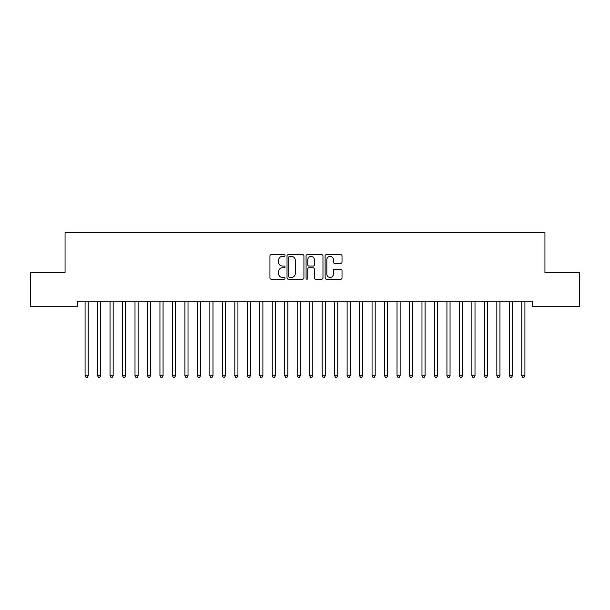 <?xml version="1.0" encoding="UTF-8"?>
<svg xmlns="http://www.w3.org/2000/svg" width="610" height="610" viewBox="0 0 610 610"><rect width="100%" height="100%" fill="white"/><g stroke="black" fill="none" stroke-linecap="round" stroke-linejoin="round"><path stroke-width="0.91" d="M285.038 255.544A0.854 0.854 0 0 0 284.176 254.683L271.168 254.683A1.228 1.228 0 0 0 269.94 255.91L269.94 277.954A1.228 1.228 0 0 0 271.168 279.182L284.176 279.182A0.854 0.854 0 0 0 285.038 278.32A0.854 0.854 0 0 0 284.176 277.466L282.499 277.466A3.919 3.919 0 0 1 278.579 273.547L278.579 271.709A3.919 3.919 0 0 1 282.499 267.79L284.176 267.79A0.854 0.854 0 0 0 285.038 266.928A0.854 0.854 0 0 0 284.176 266.074L282.499 266.074A3.919 3.919 0 0 1 278.579 262.155L278.579 260.317A3.919 3.919 0 0 1 282.499 256.398L284.176 256.398A0.854 0.854 0 0 0 285.038 255.544M340.792 263.322A1.228 1.228 0 0 0 342.019 262.094L342.019 255.91A1.228 1.228 0 0 0 340.792 254.683L326.342 254.683A1.228 1.228 0 0 0 325.115 255.91L325.115 277.954A1.228 1.228 0 0 0 326.342 279.182L340.792 279.182A1.228 1.228 0 0 0 342.019 277.954L342.019 270.482A1.228 1.228 0 0 0 340.792 269.262L334.608 269.262A1.228 1.228 0 0 0 333.38 270.482L333.38 274.187A3.279 3.279 0 0 1 330.109 277.466A3.279 3.279 0 0 1 326.83 274.187L326.83 259.677A3.279 3.279 0 0 1 330.109 256.398A3.279 3.279 0 0 1 333.38 259.677L333.38 262.094A1.228 1.228 0 0 0 334.608 263.322L340.792 263.322M532.461 301.241L77.539 301.241L77.539 306.235L30.5 306.235L30.5 272.548L65.064 272.548L65.064 232.616L544.936 232.616L544.936 272.548L579.5 272.548L579.5 306.235L532.461 306.235L532.461 301.241M303.925 255.91A1.228 1.228 0 0 0 302.705 254.683L288.255 254.683A1.228 1.228 0 0 0 287.028 255.91L287.028 277.954A1.228 1.228 0 0 0 288.255 279.182L302.705 279.182A1.228 1.228 0 0 0 303.925 277.954L303.925 255.91M307.295 254.683L321.744 254.683A1.228 1.228 0 0 1 322.972 255.91L322.972 277.954A1.228 1.228 0 0 1 321.744 279.182L315.561 279.182A1.228 1.228 0 0 1 314.341 277.954L314.341 269.018A1.228 1.228 0 0 0 313.113 267.79L309.011 267.79A1.228 1.228 0 0 0 307.783 269.018L307.783 278.32A0.854 0.854 0 0 1 306.929 279.182A0.854 0.854 0 0 1 306.075 278.32L306.075 255.91A1.228 1.228 0 0 1 307.295 254.683M289.597 256.398A0.854 0.854 0 0 0 288.743 257.26L288.743 276.604A0.854 0.854 0 0 0 289.597 277.466L291.374 277.466A3.919 3.919 0 0 0 295.293 273.547L295.293 260.317A3.919 3.919 0 0 0 291.374 256.398L289.597 256.398M314.341 259.738A3.279 3.279 0 0 0 311.062 256.459A3.279 3.279 0 0 0 307.783 259.738L307.783 264.847A1.228 1.228 0 0 0 309.011 266.074L313.113 266.074A1.228 1.228 0 0 0 314.341 264.847L314.341 259.738M84.927 301.241L84.996 301.424A1.25 1.25 -179.3 0 1 85.087 301.897L85.087 375.76L88.206 375.76L88.206 301.897A1.25 1.25 -179.3 0 1 88.297 301.424L88.374 301.241M88.206 375.76L87.268 377.384L86.025 377.384L85.087 375.76M97.402 301.241L97.478 301.424A1.25 1.25 -179.3 0 1 97.562 301.897L97.562 375.76L100.688 375.76L100.688 301.897A1.25 1.25 -179.3 0 1 100.772 301.424L100.848 301.241M100.688 375.76L99.75 377.384L98.5 377.384L97.562 375.76M109.876 301.241L109.952 301.424A1.25 1.25 -179.3 0 1 110.044 301.897L110.044 375.76L113.163 375.76L113.163 301.897A1.25 1.25 -179.3 0 1 113.254 301.424L113.323 301.241M113.163 375.76L112.225 377.384L110.982 377.384L110.044 375.76M122.358 301.241L122.427 301.424A1.25 1.25 -179.3 0 1 122.519 301.897L122.519 375.76L125.637 375.76L125.637 301.897A1.25 1.25 -179.3 0 1 125.729 301.424L125.805 301.241M125.637 375.76L124.707 377.384L123.456 377.384L122.519 375.76M134.833 301.241L134.909 301.424A1.25 1.25 -179.3 0 1 135.001 301.897L135.001 375.76L138.119 375.76L138.119 301.897A1.25 1.25 -179.3 0 1 138.203 301.424L138.279 301.241M138.119 375.76L137.181 377.384L135.931 377.384L135.001 375.76M147.307 301.241L147.384 301.424A1.25 1.25 -179.3 0 1 147.475 301.897L147.475 375.76L150.594 375.76L150.594 301.897A1.25 1.25 -179.3 0 1 150.685 301.424L150.754 301.241M150.594 375.76L149.656 377.384L148.413 377.384L147.475 375.76M159.79 301.241L159.858 301.424A1.25 1.25 -179.3 0 1 159.95 301.897L159.95 375.76L163.068 375.76L163.068 301.897A1.25 1.25 -179.3 0 1 163.16 301.424L163.236 301.241M163.068 375.76L162.138 377.384L160.887 377.384L159.95 375.76M172.264 301.241L172.34 301.424A1.25 1.25 -179.3 0 1 172.432 301.897L172.432 375.76L175.55 375.76L175.55 301.897A1.25 1.25 -179.3 0 1 175.642 301.424L175.71 301.241M175.55 375.76L174.612 377.384L173.362 377.384L172.432 375.76M184.746 301.241L184.815 301.424A1.25 1.25 -179.3 0 1 184.906 301.897L184.906 375.76L188.025 375.76L188.025 301.897A1.25 1.25 -179.3 0 1 188.116 301.424L188.193 301.241M188.025 375.76L187.087 377.384L185.844 377.384L184.906 375.76M197.221 301.241L197.297 301.424A1.25 1.25 -179.3 0 1 197.381 301.897L197.381 375.76L200.499 375.76L200.499 301.897A1.25 1.25 -179.3 0 1 200.591 301.424L200.667 301.241M200.499 375.76L199.569 377.384L198.319 377.384L197.381 375.76M209.695 301.241L209.771 301.424A1.25 1.25 -179.3 0 1 209.863 301.897L209.863 375.76L212.981 375.76L212.981 301.897A1.25 1.25 -179.3 0 1 213.073 301.424L213.142 301.241M212.981 375.76L212.044 377.384L210.793 377.384L209.863 375.76M222.177 301.241L222.246 301.424A1.25 1.25 -179.3 0 1 222.337 301.897L222.337 375.76L225.456 375.76L225.456 301.897A1.25 1.25 -179.3 0 1 225.547 301.424L225.624 301.241M225.456 375.76L224.518 377.384L223.275 377.384L222.337 375.76M234.652 301.241L234.728 301.424A1.25 1.25 -179.3 0 1 234.812 301.897L234.812 375.76L237.938 375.76L237.938 301.897A1.25 1.25 -179.3 0 1 238.022 301.424L238.098 301.241M237.938 375.76L237 377.384L235.75 377.384L234.812 375.76M247.126 301.241L247.202 301.424A1.25 1.25 -179.3 0 1 247.294 301.897L247.294 375.76L250.413 375.76L250.413 301.897A1.25 1.25 -179.3 0 1 250.504 301.424L250.573 301.241M250.413 375.76L249.475 377.384L248.232 377.384L247.294 375.76M259.608 301.241L259.677 301.424A1.25 1.25 -179.3 0 1 259.769 301.897L259.769 375.76L262.887 375.76L262.887 301.897A1.25 1.25 -179.3 0 1 262.979 301.424L263.055 301.241M262.887 375.76L261.957 377.384L260.706 377.384L259.769 375.76M272.083 301.241L272.159 301.424A1.25 1.25 -179.3 0 1 272.251 301.897L272.251 375.76L275.369 375.76L275.369 301.897A1.25 1.25 -179.3 0 1 275.453 301.424L275.529 301.241M275.369 375.76L274.431 377.384L273.181 377.384L272.251 375.76M284.557 301.241L284.634 301.424A1.25 1.25 -179.3 0 1 284.725 301.897L284.725 375.76L287.844 375.76L287.844 301.897A1.25 1.25 -179.3 0 1 287.935 301.424L288.004 301.241M287.844 375.76L286.906 377.384L285.663 377.384L284.725 375.76M297.039 301.241L297.108 301.424A1.25 1.25 -179.3 0 1 297.2 301.897L297.2 375.76L300.318 375.76L300.318 301.897A1.25 1.25 -179.3 0 1 300.41 301.424L300.486 301.241M300.318 375.76L299.388 377.384L298.137 377.384L297.2 375.76M309.514 301.241L309.59 301.424A1.25 1.25 -179.3 0 1 309.682 301.897L309.682 375.76L312.8 375.76L312.8 301.897A1.25 1.25 -179.3 0 1 312.892 301.424L312.96 301.241M312.8 375.76L311.862 377.384L310.612 377.384L309.682 375.76M321.996 301.241L322.065 301.424A1.25 1.25 -179.3 0 1 322.156 301.897L322.156 375.76L325.275 375.76L325.275 301.897A1.25 1.25 -179.3 0 1 325.366 301.424L325.443 301.241M325.275 375.76L324.337 377.384L323.094 377.384L322.156 375.76M334.471 301.241L334.547 301.424A1.25 1.25 -179.3 0 1 334.631 301.897L334.631 375.76L337.749 375.76L337.749 301.897A1.25 1.25 -179.3 0 1 337.841 301.424L337.917 301.241M337.749 375.76L336.819 377.384L335.569 377.384L334.631 375.76M346.945 301.241L347.021 301.424A1.25 1.25 -179.3 0 1 347.113 301.897L347.113 375.76L350.231 375.76L350.231 301.897A1.25 1.25 -179.3 0 1 350.323 301.424L350.392 301.241M350.231 375.76L349.294 377.384L348.043 377.384L347.113 375.76M359.427 301.241L359.496 301.424A1.25 1.25 -179.3 0 1 359.587 301.897L359.587 375.76L362.706 375.76L362.706 301.897A1.25 1.25 -179.3 0 1 362.798 301.424L362.874 301.241M362.706 375.76L361.768 377.384L360.525 377.384L359.587 375.76M371.902 301.241L371.978 301.424A1.25 1.25 -179.3 0 1 372.062 301.897L372.062 375.76L375.188 375.76L375.188 301.897A1.25 1.25 -179.3 0 1 375.272 301.424L375.348 301.241M375.188 375.76L374.25 377.384L373 377.384L372.062 375.76M384.376 301.241L384.452 301.424A1.25 1.25 -179.3 0 1 384.544 301.897L384.544 375.76L387.663 375.76L387.663 301.897A1.25 1.25 -179.3 0 1 387.754 301.424L387.823 301.241M387.663 375.76L386.725 377.384L385.482 377.384L384.544 375.76M396.858 301.241L396.927 301.424A1.25 1.25 -179.3 0 1 397.018 301.897L397.018 375.76L400.137 375.76L400.137 301.897A1.25 1.25 -179.3 0 1 400.229 301.424L400.305 301.241M400.137 375.76L399.207 377.384L397.956 377.384L397.018 375.76M409.333 301.241L409.409 301.424A1.25 1.25 -179.3 0 1 409.501 301.897L409.501 375.76L412.619 375.76L412.619 301.897A1.25 1.25 -179.3 0 1 412.703 301.424L412.779 301.241M412.619 375.76L411.681 377.384L410.431 377.384L409.501 375.76M421.807 301.241L421.884 301.424A1.25 1.25 -179.3 0 1 421.975 301.897L421.975 375.76L425.094 375.76L425.094 301.897A1.25 1.25 -179.3 0 1 425.185 301.424L425.254 301.241M425.094 375.76L424.156 377.384L422.913 377.384L421.975 375.76M434.289 301.241L434.358 301.424A1.25 1.25 -179.3 0 1 434.45 301.897L434.45 375.76L437.568 375.76L437.568 301.897A1.25 1.25 -179.3 0 1 437.66 301.424L437.736 301.241M437.568 375.76L436.638 377.384L435.387 377.384L434.45 375.76M446.764 301.241L446.84 301.424A1.25 1.25 -179.3 0 1 446.932 301.897L446.932 375.76L450.05 375.76L450.05 301.897A1.25 1.25 -179.3 0 1 450.142 301.424L450.211 301.241M450.05 375.76L449.112 377.384L447.862 377.384L446.932 375.76M459.246 301.241L459.315 301.424A1.25 1.25 -179.3 0 1 459.406 301.897L459.406 375.76L462.525 375.76L462.525 301.897A1.25 1.25 -179.3 0 1 462.616 301.424L462.693 301.241M462.525 375.76L461.587 377.384L460.344 377.384L459.406 375.76M471.721 301.241L471.797 301.424A1.25 1.25 -179.3 0 1 471.881 301.897L471.881 375.76L474.999 375.76L474.999 301.897A1.25 1.25 -179.3 0 1 475.091 301.424L475.167 301.241M474.999 375.76L474.069 377.384L472.819 377.384L471.881 375.76M484.195 301.241L484.271 301.424A1.25 1.25 -179.3 0 1 484.363 301.897L484.363 375.76L487.481 375.76L487.481 301.897A1.25 1.25 -179.3 0 1 487.573 301.424L487.642 301.241M487.481 375.76L486.544 377.384L485.293 377.384L484.363 375.76M496.677 301.241L496.746 301.424A1.25 1.25 -179.3 0 1 496.837 301.897L496.837 375.76L499.956 375.76L499.956 301.897A1.25 1.25 -179.3 0 1 500.047 301.424L500.124 301.241M499.956 375.76L499.018 377.384L497.775 377.384L496.837 375.76M509.152 301.241L509.228 301.424A1.25 1.25 -179.3 0 1 509.312 301.897L509.312 375.76L512.438 375.76L512.438 301.897A1.25 1.25 -179.3 0 1 512.522 301.424L512.598 301.241M512.438 375.76L511.5 377.384L510.25 377.384L509.312 375.76M521.626 301.241L521.702 301.424A1.25 1.25 -179.3 0 1 521.794 301.897L521.794 375.76L524.913 375.76L524.913 301.897A1.25 1.25 -179.3 0 1 525.004 301.424L525.073 301.241M524.913 375.76L523.975 377.384L522.732 377.384L521.794 375.76"/></g></svg>
